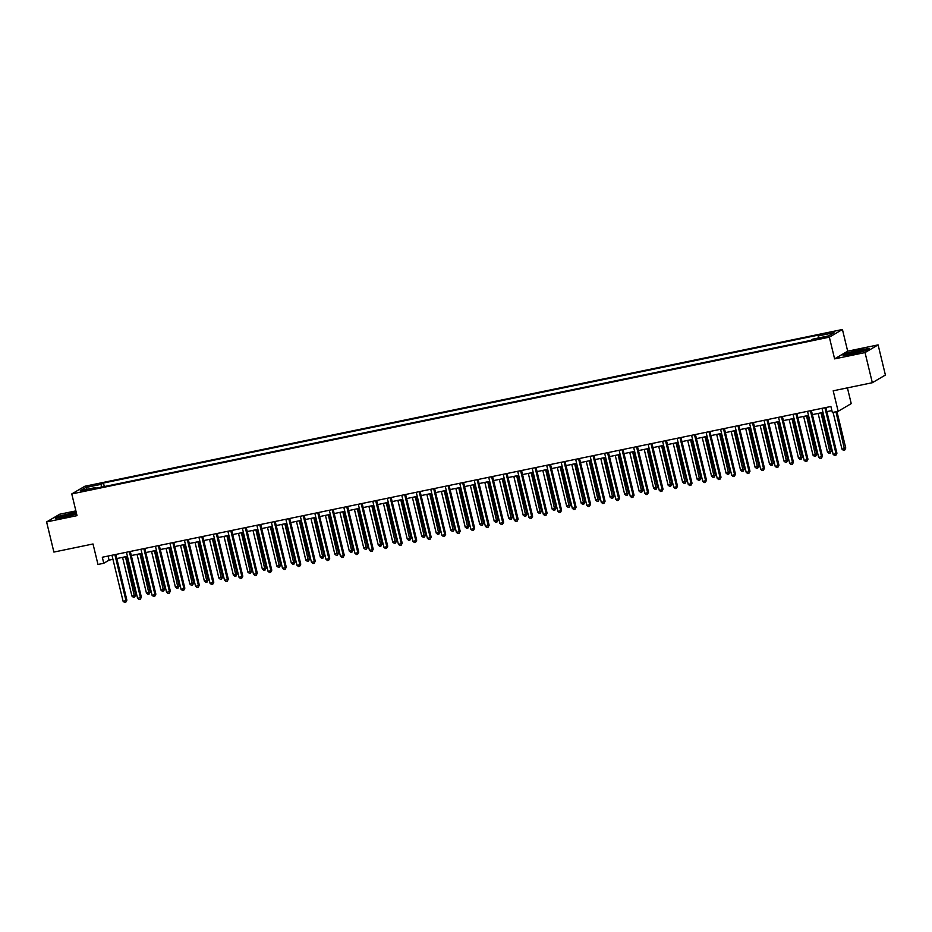 <?xml version="1.0" encoding="UTF-8"?>
<svg xmlns="http://www.w3.org/2000/svg" width="932" height="932" viewBox="0 0 932 932"><rect width="100%" height="100%" fill="white"/><g stroke="black" fill="none" stroke-linecap="round" stroke-linejoin="round"><path stroke-width="1.4" d="M81.934 491.502L86.944 489.894L81.934 491.502M75.876 510.887L59.671 514.243L46.6 521.932L53.893 552.07L93.014 543.973L97.977 564.466L103.767 563.266L109.067 560.144L112.958 559.34M842.435 329.485L84.859 486.248L71.776 493.937L829.352 337.174L842.435 329.485L847.677 351.189L834.606 358.878L865.036 352.576L878.107 344.887L847.677 351.189M878.107 344.887L885.4 375.025L872.329 382.714L833.196 390.811L838.159 411.303L851.231 403.614L847.421 387.863M865.036 352.576L872.329 382.714M838.159 411.303L832.358 412.503L830.901 406.48L102.31 557.243L103.767 563.266M824.471 337L817.061 339.085L822.28 338.293L827.127 336.743L824.471 337L824.645 337.722M818.238 338.025L818.331 335.928L820.463 334.67L103.464 483.032L104.314 486.562M818.331 335.928L833.977 332.689L828.536 335.893L812.89 339.132L810.747 340.39L93.748 488.752L95.879 487.494L80.234 490.733L85.674 487.529L101.32 484.291L103.464 483.032M834.606 358.878L829.352 337.174M46.6 521.932L77.03 515.641L71.776 493.937M116.815 558.548L127.439 556.346M131.307 555.542L141.932 553.352M145.8 552.548L156.425 550.346M160.281 549.554L170.917 547.352M174.773 546.548L185.41 544.346M189.266 543.554L199.902 541.352M203.759 540.548L214.395 538.358M218.251 537.554L228.876 535.352M232.744 534.56L243.369 532.358M247.225 531.555L257.861 529.353M261.717 528.561L272.354 526.359M276.21 525.566L286.846 523.365M290.702 522.561L301.339 520.359M305.195 519.567L315.82 517.365M319.688 516.561L330.312 514.371M334.169 513.567L344.805 511.365M348.661 510.573L359.298 508.371M363.154 507.567L373.79 505.365M377.646 504.573L388.283 502.371M392.139 501.579L402.764 499.377M406.632 498.573L417.256 496.372M421.124 495.579L431.749 493.377M435.605 492.574L446.242 490.383M450.098 489.58L460.734 487.378M464.59 486.586L475.227 484.384M479.083 483.58L489.708 481.378M493.576 480.586L504.2 478.384M508.068 477.58L518.693 475.39M522.549 474.586L533.186 472.384M537.042 471.592L547.678 469.39M551.534 468.586L562.171 466.396M566.027 465.592L576.663 463.39M580.519 462.598L591.144 460.396M595.012 459.593L605.637 457.391M609.493 456.598L620.13 454.397M623.986 453.593L634.622 451.403M638.478 450.599L649.115 448.397M652.971 447.605L663.607 445.403M667.463 444.599L678.088 442.397M681.956 441.605L692.581 439.403M696.437 438.611L707.073 436.409M710.93 435.605L721.566 433.403M725.422 432.611L736.059 430.409M739.915 429.605L750.551 427.415M754.407 426.611L765.032 424.41M768.9 423.617L779.525 421.415M783.393 420.612L794.017 418.41M797.874 417.618L808.51 415.416M812.366 414.623L823.003 412.422M826.859 411.618L831.903 410.581M108.077 556.043L109.067 560.144M101.32 484.291L101.204 487.215M96.346 488.217L95.879 487.494M85.674 487.529L87.305 489.277M860.154 349.593L846.99 353.065L843.052 355.383L852.279 354.23L865.432 350.758L869.37 348.44L860.224 349.896M76.179 512.122L59.275 516.072L55.337 518.378L64.564 517.225L76.645 514.033M824.902 407.715L836.039 453.756L833.15 454.35L822.012 408.321M825.869 407.517L836.924 453.232L835.818 455.352L834.664 455.585L833.15 454.35M836.924 453.232L835.818 455.352M833.08 412.352L841.98 449.154L844.881 448.56L845.755 448.036L836.936 411.56M845.755 448.036L844.648 450.156L835.969 411.758M844.648 450.156L843.495 450.389L841.98 449.154M810.421 410.709L821.558 456.75L818.657 457.356L807.52 411.315M811.376 410.511L822.432 456.237L821.325 458.346L820.172 458.591L818.657 457.356M822.432 456.237L821.325 458.346M795.928 413.715L807.065 459.756L804.165 460.35L793.027 414.309M796.883 413.517L807.951 459.231L806.832 461.34L805.679 461.585L804.165 460.35M807.951 459.231L806.832 461.34M781.435 416.709L792.573 462.75L789.672 463.355L778.535 417.315M782.391 416.511L793.458 462.237L792.351 464.346L791.186 464.579L789.672 463.355M793.458 462.237L792.351 464.346M818.121 413.424L827.488 452.16L831.274 451.041L821.977 412.631M831.274 451.041L830.156 453.15L821.022 412.829M830.156 453.15L829.002 453.395L827.488 452.16M803.629 416.429L812.995 455.154L815.896 454.56L816.782 454.035L807.485 415.625M816.782 454.035L815.675 456.144L806.529 415.823M815.675 456.144L814.51 456.389L812.995 455.154M789.136 419.423L798.503 458.16L802.289 457.041L792.992 418.631M802.289 457.041L801.182 459.15L792.037 418.829M801.182 459.15L800.017 459.383L798.503 458.16M766.943 419.715L778.08 465.755L775.179 466.35L764.042 420.309M767.898 419.517L778.966 465.231L777.859 467.34L776.694 467.584L775.179 466.35M778.966 465.231L777.859 467.34M774.643 422.429L784.022 461.154L787.796 460.035L778.511 421.625M787.796 460.035L786.69 462.144L777.544 421.823M786.69 462.144L785.525 462.388L784.022 461.154M848.598 354.183A8.097 0.816 -13.6 0 0 856.566 352.913A8.097 0.816 -13.6 0 0 864.057 350.42A8.097 0.816 -13.6 0 0 863.941 350.129A8.097 0.816 -13.6 0 0 854.597 351.737A8.097 0.816 -13.6 0 0 848.551 354.172A8.097 0.816 -13.6 0 0 848.598 354.183M843.938 355.278L847.339 353.275L860.085 349.908L868.706 348.824M860.609 351.818A6.14 0.617 -13.6 0 0 852.256 353.834M70.855 513.8A8.097 0.816 -13.6 0 0 60.836 517.167A8.097 0.816 -13.6 0 0 66.254 516.503A8.097 0.816 -13.6 0 0 76.342 513.415A8.097 0.816 -13.6 0 0 70.855 513.8M72.894 514.813A6.14 0.617 -13.6 0 0 70.564 515.221A6.14 0.617 -13.6 0 0 64.541 516.829M56.223 518.274L59.625 516.27L76.249 512.414M752.45 422.709L763.588 468.749L760.687 469.344L749.549 423.303M753.417 422.511L764.473 468.225L763.366 470.334L762.201 470.578L760.687 469.344M764.473 468.225L763.366 470.334M737.958 425.703L749.095 471.743L746.206 472.349L735.068 426.308M738.925 425.505L749.98 471.231L748.874 473.34L747.72 473.572L746.206 472.349M749.98 471.231L748.874 473.34M723.465 428.708L734.614 474.749L731.713 475.343L720.576 429.303M724.432 428.51L735.488 474.225L734.381 476.334L733.228 476.578L731.713 475.343M735.488 474.225L734.381 476.334M708.984 431.702L720.121 477.743L717.221 478.349L706.083 432.308M709.939 431.504L721.007 477.219L719.888 479.339L718.735 479.572L717.221 478.349M721.007 477.219L719.888 479.339M694.491 434.708L705.629 480.737L702.728 481.343L691.591 435.302M695.447 434.498L706.514 480.225L705.408 482.333L704.243 482.578L702.728 481.343M706.514 480.225L705.408 482.333M760.151 425.423L769.529 464.148L772.418 463.553L773.304 463.029L764.019 424.619M773.304 463.029L772.197 465.138L763.052 424.817M772.197 465.138L771.044 465.383L769.529 464.148M745.67 428.417L755.037 467.153L758.811 466.035L749.526 427.625M758.811 466.035L757.704 468.144L748.559 427.823M757.704 468.144L756.551 468.377L755.037 467.153M731.177 431.423L740.544 470.147L743.445 469.553L744.33 469.029L735.033 430.619M744.33 469.029L743.212 471.138L734.078 430.817M743.212 471.138L742.058 471.382L740.544 470.147M716.685 434.417L726.051 473.141L728.952 472.547L729.838 472.023L720.541 433.625M729.838 472.023L728.731 474.143L719.586 433.823M728.731 474.143L727.566 474.376L726.051 473.141M702.192 437.411L711.559 476.147L715.345 475.029L706.048 436.619M715.345 475.029L714.238 477.137L705.093 436.817M714.238 477.137L713.073 477.382L711.559 476.147M679.999 437.702L691.136 483.743L688.235 484.337L677.098 438.296M680.954 437.504L692.022 483.219L690.915 485.327L689.75 485.572L688.235 484.337M692.022 483.219L690.915 485.327M687.699 440.417L697.066 479.141L699.967 478.547L700.852 478.023L691.556 439.613M700.852 478.023L699.746 480.131L690.6 439.811M699.746 480.131L698.581 480.376L697.066 479.141M665.506 440.696L676.644 486.737L673.743 487.343L662.605 441.302M666.473 440.498L677.529 486.224L676.422 488.333L675.257 488.566L673.743 487.343M677.529 486.224L676.422 488.333M673.207 443.411L682.585 482.147L686.36 481.029L677.075 442.618M686.36 481.029L685.253 483.137L676.108 442.817M685.253 483.137L684.1 483.37L682.585 482.147M651.014 443.702L662.151 489.743L659.262 490.337L648.124 444.296M651.981 443.504L663.036 489.218L661.93 491.327L660.776 491.572L659.262 490.337M663.036 489.218L661.93 491.327M658.726 446.416L668.093 485.141L670.993 484.547L671.867 484.023L662.582 445.613M671.867 484.023L670.76 486.131L661.615 445.811M670.76 486.131L669.607 486.376L668.093 485.141M636.521 446.696L647.67 492.737L644.769 493.331L633.632 447.302M637.488 446.498L648.544 492.213L647.437 494.333L646.284 494.566L644.769 493.331M648.544 492.213L647.437 494.333M644.233 449.41L653.6 488.135L656.501 487.541L657.386 487.017L648.089 448.607M657.386 487.017L656.268 489.125L647.123 448.805M656.268 489.125L655.114 489.37L653.6 488.135M622.04 449.69L633.178 495.731L630.277 496.337L619.139 450.296M622.995 449.492L634.063 495.218L632.944 497.327L631.791 497.56L630.277 496.337M634.063 495.218L632.944 497.327M629.741 452.404L639.107 491.141L642.894 490.022L633.597 451.612M642.894 490.022L641.787 492.131L632.642 451.81M641.787 492.131L640.622 492.364L639.107 491.141M607.548 452.696L618.685 498.737L615.784 499.331L604.647 453.29M608.503 452.498L619.57 498.212L618.464 500.321L617.299 500.566L615.784 499.331M619.57 498.212L618.464 500.321M615.248 455.41L624.615 494.135L627.516 493.541L628.401 493.016L619.104 454.606M628.401 493.016L627.294 495.125L618.149 454.804M627.294 495.125L626.129 495.37L624.615 494.135M593.055 455.69L604.192 501.731L601.291 502.336L590.154 456.296M594.01 455.492L605.078 501.206L603.971 503.327L602.806 503.56L601.291 502.336M605.078 501.206L603.971 503.327M578.562 458.695L589.7 504.725L586.799 505.33L575.661 459.29M579.529 458.486L590.585 504.212L589.478 506.321L588.313 506.565L586.799 505.33M590.585 504.212L589.478 506.321M564.07 461.69L575.207 507.73L572.318 508.324L561.169 462.284M565.037 461.491L576.092 507.206L574.986 509.315L573.821 509.559L572.318 508.324M576.092 507.206L574.986 509.315M549.577 464.684L560.715 510.724L557.825 511.33L546.688 465.289M550.544 464.486L561.6 510.212L560.493 512.32L559.34 512.553L557.825 511.33M561.6 510.212L560.493 512.32M535.096 467.689L546.234 513.73L543.333 514.324L532.195 468.283M536.051 467.491L547.107 513.206L546.001 515.314L544.847 515.559L543.333 514.324M547.107 513.206L546.001 515.314M520.604 470.683L531.741 516.724L528.84 517.318L517.703 471.289M521.559 470.485L532.626 516.2L531.508 518.32L530.355 518.553L528.84 517.318M532.626 516.2L531.508 518.32M506.111 473.677L517.248 519.718L514.347 520.324L503.21 474.283M507.066 473.479L518.134 519.206L517.027 521.314L515.862 521.559L514.347 520.324M518.134 519.206L517.027 521.314M491.618 476.683L502.756 522.724L499.855 523.318L488.718 477.277M492.585 476.485L503.641 522.2L502.534 524.308L501.369 524.553L499.855 523.318M503.641 522.2L502.534 524.308M477.126 479.677L488.263 525.718L485.374 526.324L474.225 480.283M478.093 479.479L489.149 525.205L488.042 527.314L486.877 527.547L485.374 526.324M489.149 525.205L488.042 527.314M462.633 482.683L473.771 528.724L470.881 529.318L459.744 483.277M463.6 482.485L474.656 528.199L473.549 530.308L472.396 530.553L470.881 529.318M474.656 528.199L473.549 530.308M448.152 485.677L459.29 531.718L456.389 532.312L445.251 486.271M449.108 485.479L460.163 531.193L459.057 533.302L457.903 533.547L456.389 532.312M460.163 531.193L459.057 533.302M433.66 488.671L444.797 534.712L441.896 535.317L430.759 489.277M434.615 488.473L445.682 534.199L444.564 536.308L443.411 536.541L441.896 535.317M445.682 534.199L444.564 536.308M419.167 491.677L430.304 537.717L427.404 538.312L416.266 492.271M420.122 491.479L431.19 537.193L430.083 539.302L428.918 539.546L427.404 538.312M431.19 537.193L430.083 539.302M404.674 494.671L415.812 540.711L412.911 541.306L401.774 495.276M405.641 494.473L416.697 540.187L415.59 542.308L414.425 542.54L412.911 541.306M416.697 540.187L415.59 542.308M390.182 497.665L401.319 543.706L398.418 544.311L387.281 498.271M391.149 497.467L402.205 543.193L401.098 545.302L399.933 545.546L398.418 544.311M402.205 543.193L401.098 545.302M375.689 500.67L386.827 546.711L383.937 547.305L372.8 501.265M376.656 500.472L387.712 546.187L386.605 548.296L385.452 548.54L383.937 547.305M387.712 546.187L386.605 548.296M361.208 503.664L372.346 549.705L369.445 550.311L358.307 504.27M362.164 503.466L373.219 549.193L372.113 551.301L370.959 551.534L369.445 550.311M373.219 549.193L372.113 551.301M346.716 506.67L357.853 552.711L354.952 553.305L343.815 507.264M347.671 506.472L358.738 552.187L357.62 554.295L356.467 554.54L354.952 553.305M358.738 552.187L357.62 554.295M332.223 509.664L343.36 555.705L340.46 556.299L329.322 510.258M333.178 509.466L344.246 555.181L343.139 557.289L341.974 557.534L340.46 556.299M344.246 555.181L343.139 557.289M317.73 512.658L328.868 558.699L325.967 559.305L314.83 513.264M318.686 512.46L329.753 558.186L328.647 560.295L327.482 560.528L325.967 559.305M329.753 558.186L328.647 560.295M303.238 515.664L314.375 561.705L311.474 562.299L300.337 516.258M304.205 515.466L315.261 561.181L314.154 563.289L312.989 563.534L311.474 562.299M315.261 561.181L314.154 563.289M288.745 518.658L299.883 564.699L296.993 565.305L285.856 519.264M289.712 518.46L300.768 564.175L299.661 566.295L298.508 566.528L296.993 565.305M300.768 564.175L299.661 566.295M274.253 521.664L285.402 567.693L282.501 568.299L271.363 522.258M275.22 521.454L286.275 567.18L285.169 569.289L284.015 569.534L282.501 568.299M286.275 567.18L285.169 569.289M259.772 524.658L270.909 570.699L268.008 571.293L256.871 525.252M260.727 524.46L271.795 570.174L270.676 572.283L269.523 572.528L268.008 571.293M271.795 570.174L270.676 572.283M245.279 527.652L256.416 573.693L253.516 574.298L242.378 528.258M246.234 527.454L257.302 573.18L256.195 575.289L255.03 575.522L253.516 574.298M257.302 573.18L256.195 575.289M230.786 530.658L241.924 576.698L239.023 577.292L227.886 531.252M231.742 530.459L242.809 576.174L241.703 578.283L240.538 578.527L239.023 577.292M242.809 576.174L241.703 578.283M600.756 458.404L610.122 497.14L613.908 496.01L604.612 457.612M613.908 496.01L612.802 498.131L603.656 457.81M612.802 498.131L611.637 498.364L610.122 497.14M586.263 461.398L595.641 500.135L599.416 499.016L590.131 460.606M599.416 499.016L598.309 501.125L589.164 460.804M598.309 501.125L597.156 501.369L595.641 500.135M571.782 464.404L581.149 503.129L584.049 502.534L584.923 502.01L575.638 463.6M584.923 502.01L583.816 504.119L574.671 463.798M583.816 504.119L582.663 504.363L581.149 503.129M557.289 467.398L566.656 506.134L570.442 505.016L561.146 466.606M570.442 505.016L569.324 507.125L560.179 466.804M569.324 507.125L568.17 507.358L566.656 506.134M542.797 470.404L552.163 509.128L555.064 508.534L555.95 508.01L546.653 469.6M555.95 508.01L554.843 510.119L545.698 469.798M554.843 510.119L553.678 510.363L552.163 509.128M528.304 473.398L537.671 512.122L540.572 511.528L541.457 511.004L532.16 472.594M541.457 511.004L540.35 513.124L531.205 472.804M540.35 513.124L539.185 513.357L537.671 512.122M513.812 476.392L523.178 515.128L526.964 514.01L517.668 475.6M526.964 514.01L525.858 516.118L516.712 475.798M525.858 516.118L524.693 516.351L523.178 515.128M499.319 479.398L508.697 518.122L511.586 517.528L512.472 517.004L503.187 478.594M512.472 517.004L511.365 519.112L502.22 478.792M511.365 519.112L510.2 519.357L508.697 518.122M484.826 482.392L494.205 521.128L497.979 519.998L488.694 481.599M497.979 519.998L496.873 522.118L487.727 481.797M496.873 522.118L495.719 522.351L494.205 521.128M470.345 485.397L479.712 524.122L483.487 523.003L474.202 484.593M483.487 523.003L482.38 525.112L473.235 484.791M482.38 525.112L481.227 525.357L479.712 524.122M455.853 488.391L465.219 527.116L468.12 526.522L469.006 525.998L459.709 487.587M469.006 525.998L467.887 528.106L458.754 487.786M467.887 528.106L466.734 528.351L465.219 527.116M441.36 491.385L450.727 530.122L454.513 529.003L445.216 490.593M454.513 529.003L453.406 531.112L444.261 490.791M453.406 531.112L452.241 531.345L450.727 530.122M426.868 494.391L436.234 533.116L439.135 532.522L440.021 531.997L430.724 493.587M440.021 531.997L438.914 534.106L429.768 493.785M438.914 534.106L437.749 534.351L436.234 533.116M412.375 497.385L421.753 536.11L424.643 535.516L425.528 534.991L416.243 496.581M425.528 534.991L424.421 537.112L415.276 496.791M424.421 537.112L423.256 537.345L421.753 536.11M397.882 500.379L407.261 539.115L411.035 537.997L401.75 499.587M411.035 537.997L409.929 540.106L400.783 499.785M409.929 540.106L408.775 540.35L407.261 539.115M383.402 503.385L392.768 542.109L395.669 541.515L396.543 540.991L387.258 502.581M396.543 540.991L395.436 543.1L386.291 502.779M395.436 543.1L394.283 543.344L392.768 542.109M368.909 506.379L378.276 545.115L382.062 543.997L372.765 505.587M382.062 543.997L380.943 546.105L371.81 505.785M380.943 546.105L379.79 546.338L378.276 545.115M354.416 509.385L363.783 548.109L367.569 546.991L358.272 508.581M367.569 546.991L366.462 549.099L357.317 508.779M366.462 549.099L365.297 549.344L363.783 548.109M339.924 512.379L349.29 551.103L352.191 550.509L353.077 549.985L343.78 511.575M353.077 549.985L351.97 552.093L342.825 511.773M351.97 552.093L350.805 552.338L349.29 551.103M325.431 515.373L334.809 554.109L338.584 552.991L329.287 514.581M338.584 552.991L337.477 555.099L328.332 514.779M337.477 555.099L336.312 555.332L334.809 554.109M310.938 518.378L320.317 557.103L323.206 556.509L324.091 555.985L314.806 517.575M324.091 555.985L322.985 558.093L313.839 517.773M322.985 558.093L321.831 558.338L320.317 557.103M296.458 521.372L305.824 560.097L308.725 559.503L309.599 558.979L300.314 520.58M309.599 558.979L308.492 561.099L299.347 520.778M308.492 561.099L307.339 561.332L305.824 560.097M281.965 524.367L291.332 563.103L295.118 561.984L285.821 523.574M295.118 561.984L293.999 564.093L284.854 523.772M293.999 564.093L292.846 564.338L291.332 563.103M267.472 527.372L276.839 566.097L279.74 565.503L280.625 564.978L271.329 526.568M280.625 564.978L279.518 567.087L270.373 526.766M279.518 567.087L278.353 567.332L276.839 566.097M252.98 530.366L262.346 569.102L266.133 567.984L256.836 529.574M266.133 567.984L265.026 570.093L255.881 529.772M265.026 570.093L263.861 570.326L262.346 569.102M238.487 533.372L247.854 572.097L250.755 571.502L251.64 570.978L242.343 532.568M251.64 570.978L250.533 573.087L241.388 532.766M250.533 573.087L249.368 573.331L247.854 572.097M216.294 533.652L227.431 579.692L224.53 580.287L213.393 534.257M217.261 533.453L228.317 579.168L227.21 581.288L226.045 581.521L224.53 580.287M228.317 579.168L227.21 581.288M223.995 536.366L233.373 575.091L236.262 574.496L237.147 573.972L227.862 535.562M237.147 573.972L236.041 576.081L226.895 535.76M236.041 576.081L234.887 576.326L233.373 575.091M201.801 536.646L212.939 582.686L210.05 583.292L198.912 537.251M202.768 536.448L213.824 582.174L212.717 584.282L211.552 584.515L210.05 583.292M213.824 582.174L212.717 584.282M209.514 539.36L218.88 578.096L222.655 576.978L213.37 538.568M222.655 576.978L221.548 579.087L212.403 538.766M221.548 579.087L220.395 579.32L218.88 578.096M187.309 539.651L198.458 585.692L195.557 586.286L184.42 540.245M188.276 539.453L199.332 585.168L198.225 587.277L197.071 587.521L195.557 586.286M199.332 585.168L198.225 587.277M195.021 542.366L204.388 581.09L207.288 580.496L208.174 579.972L198.877 541.562M208.174 579.972L207.055 582.081L197.91 541.76M207.055 582.081L205.902 582.325L204.388 581.09M172.828 542.645L183.965 588.686L181.064 589.292L169.927 543.251M173.783 542.447L184.839 588.162L183.732 590.282L182.579 590.515L181.064 589.292M184.839 588.162L183.732 590.282M180.528 545.36L189.895 584.096L193.681 582.966L184.385 544.568M193.681 582.966L192.575 585.086L183.429 544.766M192.575 585.086L191.41 585.319L189.895 584.096M158.335 545.651L169.473 591.68L166.572 592.286L155.434 546.245M159.29 545.441L170.358 591.168L169.24 593.276L168.086 593.521L166.572 592.286M170.358 591.168L169.24 593.276M166.036 548.354L175.402 587.09L179.189 585.972L169.892 547.562M179.189 585.972L178.082 588.08L168.937 547.76M178.082 588.08L176.917 588.325L175.402 587.09M143.843 548.645L154.98 594.686L152.079 595.28L140.942 549.239M144.798 548.447L155.865 594.162L154.759 596.27L153.594 596.515L152.079 595.28M155.865 594.162L154.759 596.27M151.543 551.36L160.91 590.084L163.811 589.49L164.696 588.966L155.399 550.556M164.696 588.966L163.589 591.074L154.444 550.754M163.589 591.074L162.424 591.319L160.91 590.084M129.35 551.639L140.487 597.68L137.587 598.286L126.449 552.245M130.317 551.441L141.373 597.167L140.266 599.276L139.101 599.509L137.587 598.286M141.373 597.167L140.266 599.276M137.051 554.354L146.429 593.09L150.203 591.971L140.918 553.561M150.203 591.971L149.097 594.08L139.951 553.759M149.097 594.08L147.943 594.313L146.429 593.09M114.857 554.645L125.995 600.686L123.106 601.28L111.956 555.239M115.824 554.447L126.88 600.161L125.773 602.27L124.608 602.515L123.106 601.28M126.88 600.161L125.773 602.27M122.558 557.359L131.936 596.084L134.837 595.49L135.711 594.966L126.426 556.555M135.711 594.966L134.604 597.074L125.459 556.754M134.604 597.074L133.451 597.319L131.936 596.084M822.106 338.328L821.919 337.535"/></g></svg>
